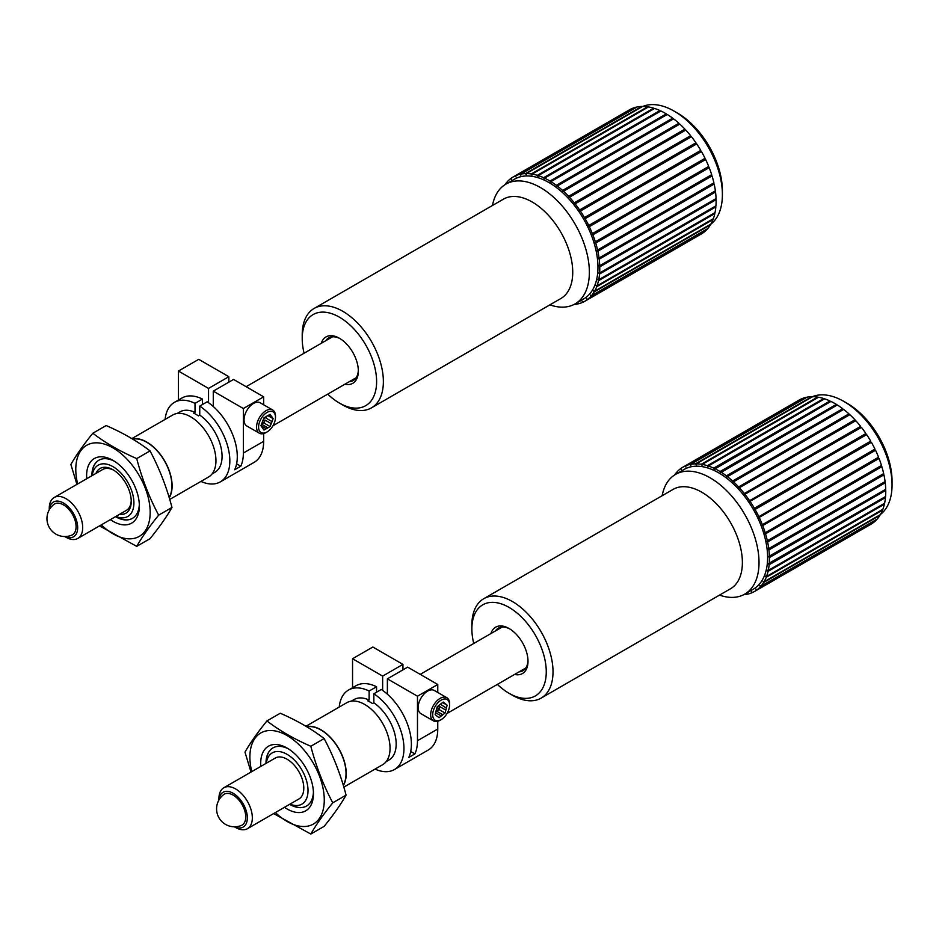 <?xml version="1.0" encoding="UTF-8"?>
<svg xmlns="http://www.w3.org/2000/svg" width="939" height="939" viewBox="0 0 939 939"><rect width="100%" height="100%" fill="white"/><g stroke="black" fill="none" stroke-linecap="round" stroke-linejoin="round"><path stroke-width="1.41" d="M504.912 184.748A71.728 41.41 60 0 1 506.743 182.354L507.682 182.976L507.271 181.755A71.728 41.41 60 0 1 510.581 178.703L511.509 179.443L511.203 178.234A71.728 41.41 60 0 1 513.199 176.943A71.728 41.41 60 0 1 515.018 175.992L515.922 176.861L515.722 175.675A71.728 41.41 60 0 1 520.006 174.29L520.852 175.253L520.781 174.126A71.728 41.41 60 0 1 525.441 173.598L526.239 174.654L526.286 173.586A71.728 41.41 60 0 1 531.251 173.95L531.979 175.065L532.143 174.091A71.728 41.41 60 0 1 537.354 175.323L537.988 176.497L538.27 175.616A71.728 41.41 60 0 1 543.622 177.706L544.174 178.903L544.561 178.14A71.728 41.41 60 0 1 549.996 181.051L550.442 182.272L550.935 181.626A71.728 41.41 60 0 1 556.334 185.312L556.686 186.521L557.273 186.016A71.728 41.41 60 0 1 562.578 190.417L562.801 191.615L563.482 191.239A71.728 41.41 60 0 1 568.6 196.298L568.705 197.448L569.457 197.225A71.728 41.41 60 0 1 574.304 202.847L574.304 203.939L575.126 203.869A71.728 41.41 60 0 1 579.621 209.972L579.492 210.982L580.372 211.064A71.728 41.41 60 0 1 584.457 217.555L584.211 218.47L585.126 218.705A71.728 41.41 60 0 1 588.73 225.477L588.377 226.276L589.305 226.663A71.728 41.41 60 0 1 592.38 233.611L591.922 234.292L592.861 234.82A71.728 41.41 60 0 1 595.338 241.828L594.786 242.379L595.725 243.048A71.728 41.41 60 0 1 597.58 250.009L596.934 250.42L597.85 251.206A71.728 41.41 60 0 1 599.047 258.014L598.319 258.284L599.199 259.176A71.728 41.41 60 0 1 599.728 265.725L598.929 265.831L599.763 266.829A71.728 41.41 60 0 1 599.61 273.003L598.753 272.967L599.528 274.047L715.858 206.885A71.728 41.41 60 0 1 715.025 212.601L598.706 279.763L597.803 279.564L598.495 280.702L714.825 213.552A71.728 41.41 60 0 1 713.323 218.705L597.004 285.867L596.077 285.526L596.688 286.712L713.006 219.55A71.728 41.41 60 0 1 710.87 224.081L594.551 291.243L593.612 290.761L594.129 291.97L710.447 224.808A71.728 41.41 60 0 1 707.701 228.635L591.382 295.785L590.443 295.175L590.854 296.384L707.173 229.233A71.728 41.41 60 0 1 703.863 232.285L587.544 299.447L586.617 298.696L586.922 299.905L703.241 232.743A71.728 41.41 60 0 1 701.245 234.034L584.927 301.196A71.728 41.41 60 0 1 583.096 302.147L582.203 301.29L582.391 302.464L583.037 302.088M596.688 286.712A71.728 41.41 60 0 1 594.551 291.243M594.129 291.97A71.728 41.41 60 0 1 591.382 295.785M590.854 296.384A71.728 41.41 60 0 1 587.544 299.447M586.922 299.905A71.728 41.41 60 0 1 584.927 301.196M582.391 302.464A71.728 41.41 60 0 1 578.119 303.849L577.262 302.886L577.332 304.025L577.955 303.661M577.332 304.025A71.728 41.41 60 0 1 574.034 304.471M507.353 182.002L506.743 182.354M511.227 178.328L510.581 178.703M513.199 176.943L629.517 109.793A71.728 41.41 60 0 1 631.348 108.842L515.018 175.992M515.722 175.675L632.053 108.525A71.728 41.41 60 0 1 636.325 107.128L520.006 174.29M520.781 174.126L637.111 106.964A71.728 41.41 60 0 1 641.771 106.447L525.441 173.598M526.286 173.586L642.605 106.436A71.728 41.41 60 0 1 647.581 106.788L531.251 173.95M532.143 174.091L648.462 106.929A71.728 41.41 60 0 1 653.673 108.161L537.354 175.323M538.27 175.616L654.589 108.455A71.728 41.41 60 0 1 659.953 110.544L543.622 177.706M544.561 178.14L660.892 110.978A71.728 41.41 60 0 1 666.314 113.889L549.996 181.051M550.935 181.626L667.253 114.464A71.728 41.41 60 0 1 672.664 118.15L556.334 185.312M557.273 186.016L673.592 118.854A71.728 41.41 60 0 1 678.897 123.255L562.578 190.417M563.482 191.239L679.801 124.089A71.728 41.41 60 0 1 684.918 129.136L568.6 196.298M569.457 197.225L685.787 130.063A71.728 41.41 60 0 1 690.635 135.685L574.304 202.847M575.126 203.869L691.444 136.707A71.728 41.41 60 0 1 695.94 142.81L579.621 209.972M580.372 211.064L696.691 143.913A71.728 41.41 60 0 1 700.776 150.393L584.457 217.555M585.126 218.705L701.445 151.543A71.728 41.41 60 0 1 705.048 158.315L588.73 225.477M589.305 226.663L705.635 159.513A71.728 41.41 60 0 1 708.699 166.449L592.38 233.611M592.861 234.82L709.18 167.67A71.728 41.41 60 0 1 711.668 174.666L595.338 241.828M595.725 243.048L712.044 175.886A71.728 41.41 60 0 1 713.898 182.847L597.58 250.009M597.85 251.206L714.168 184.044A71.728 41.41 60 0 1 715.377 190.852L599.047 258.014M599.199 259.176L715.53 192.014A71.728 41.41 60 0 1 716.058 198.563L599.728 265.725M599.763 266.829L716.093 199.667A71.728 41.41 60 0 1 715.941 205.852L599.61 273.003M598.495 280.702A71.728 41.41 60 0 1 597.004 285.867M599.528 274.047A71.728 41.41 60 0 1 598.706 279.763M549.878 304.87A69.146 39.919 -120 0 0 575.044 303.919L583.635 298.954A69.146 39.919 -120 0 0 597.756 272.287A69.146 39.919 -120 0 0 569.797 199.913A69.146 39.919 -120 0 0 514.49 179.185L505.898 184.138A69.146 39.919 -120 0 0 492.482 205.465M654.014 108.783L653.673 108.161M660.305 111.318L659.953 110.544M666.655 114.816L666.314 113.889M672.958 119.218L672.664 118.15M679.801 124.089L679.12 124.453L678.897 123.255M685.787 130.063L685.024 130.286L684.918 129.136M691.444 136.707L690.623 136.777L690.635 135.685M696.691 143.913L695.822 143.82L695.94 142.81M701.445 151.543L700.541 151.308L700.776 150.393M705.635 159.513L704.696 159.125L705.048 158.315M709.18 167.67L708.241 167.13L708.699 166.449M712.044 175.886L711.105 175.229L711.668 174.666M714.168 184.044L713.253 183.258L713.898 182.847M715.53 192.014L714.743 191.216M716.093 199.667L715.448 198.915M715.858 206.885L715.354 206.193M714.825 213.552L714.45 212.93M575.044 303.919A69.146 39.919 -120 0 0 589.164 277.24A69.146 39.919 -120 0 0 561.205 204.866A69.146 39.919 -120 0 0 505.898 184.138M371.48 407.855L560.841 298.532A57.385 33.135 -120 0 0 572.567 276.395A57.385 33.135 -120 0 0 549.362 216.334A57.385 33.135 -120 0 0 503.457 199.138L314.096 308.462A57.385 33.135 60 0 1 360.001 325.657A57.385 33.135 60 0 1 383.206 385.729A57.385 33.135 60 0 1 371.48 407.855A57.385 33.135 60 0 1 342.794 405.014L339.413 403.066A52.607 30.377 -120 0 0 376.457 385.377A52.607 30.377 -120 0 0 341.092 318.18A52.607 30.377 -120 0 0 302.217 338.639A52.607 30.377 -120 0 0 304.095 353.217M302.217 338.639L302.217 334.73A57.385 33.135 60 0 1 314.096 308.462M327.723 394.134A52.607 30.377 -120 0 0 339.413 403.066M321.291 343.298A26.785 15.458 60 0 1 339.413 338.251A26.785 15.458 60 0 1 358.346 371.046A26.785 15.458 60 0 1 358.264 372.971A26.785 15.458 60 0 1 344.918 384.215M710.342 224.55A68.195 39.368 -120 0 0 722.396 194.678A68.195 39.368 -120 0 0 678.533 113.901A68.195 39.368 -120 0 0 674.179 111.154A68.195 39.368 -120 0 0 642.828 106.436M674.179 111.154L677.559 113.114A63.406 36.609 60 0 1 681.608 115.661A63.406 36.609 60 0 1 722.396 190.77L722.396 194.678M349.378 381.633A24.578 14.191 -120 0 0 353.252 380.506A24.578 14.191 -120 0 0 358.275 371.022A24.578 14.191 -120 0 0 358.322 370.119M340.2 338.721A24.578 14.191 -120 0 0 328.673 337.923A24.578 14.191 -120 0 0 325.763 340.716M596.934 250.42L713.253 183.258M594.786 242.379L711.105 175.229M591.922 234.292L708.241 167.13M588.377 226.276L704.696 159.125M584.211 218.47L700.541 151.308M579.492 210.982L695.822 143.82M574.304 203.939L690.623 136.777M568.705 197.448L685.024 130.286M562.801 191.615L679.12 124.453M136.718 458.584C141.953 478.632 149.266 497.482 158.656 515.147C149.266 526.744 141.953 537.155 136.718 546.357L150.04 538.669C159.43 527.072 166.743 516.661 171.978 507.447C166.743 487.4 159.43 468.549 150.04 450.896C137.434 441.224 122.809 432.773 106.154 425.555L92.832 433.243C105.332 442.868 119.969 451.307 136.718 458.584L150.04 450.896M136.718 546.357L99.522 525.887M158.656 515.147L171.978 507.447M76.904 484.383L70.883 464.465C76.129 455.262 83.442 444.851 92.832 433.243M86.74 478.714A37.302 21.538 60 0 1 112.985 460.38A37.302 21.538 60 0 1 139.359 506.062A37.302 21.538 60 0 1 112.985 521.298A37.302 21.538 60 0 1 110.356 519.631M101.295 524.866A52.607 30.377 -120 0 0 149.7 518.88A52.607 30.377 -120 0 0 112.985 447.891A52.607 30.377 -120 0 0 77.667 483.949M115.779 516.626L115.779 516.626A33.569 19.379 60 0 0 132.481 518.34M92.045 475.65L92.045 475.521A33.569 19.379 60 0 1 98.912 460.192M115.509 516.661A33.569 19.379 -120 0 0 115.614 516.732A33.569 19.379 -120 0 0 132.399 518.387A33.569 19.379 -120 0 0 139.324 504.489M114.335 461.202A33.569 19.379 -120 0 0 98.83 460.239A33.569 19.379 -120 0 0 91.881 475.744M115.873 516.45A29.602 17.09 -120 0 0 133.89 501.802A29.602 17.09 -120 0 0 113.948 467.246A29.602 17.09 -120 0 0 92.245 475.533M236.605 463.819L240.771 466.225A45.905 26.503 -120 0 0 243.365 453.044L263.659 441.33A45.905 26.503 60 0 1 254.152 462.34L220.336 481.871A45.905 26.503 60 0 1 200.923 481.414M213.27 406.505L213.27 391.152L243.365 408.535L243.365 453.044M208.54 388.417L228.834 376.703L198.739 359.332L178.445 371.046L208.54 388.417L208.54 402.725M178.445 371.046L178.445 400.037M272.721 410.014L260.209 402.796A13.392 7.735 120 0 0 249.891 406.376A13.392 7.735 120 0 0 244.046 419.85A13.392 7.735 120 0 0 246.816 425.989L259.328 433.208A13.392 7.735 -60 0 1 256.558 427.081A13.392 7.735 -60 0 1 262.404 413.606A13.392 7.735 -60 0 1 272.721 410.014A13.392 7.735 -60 0 1 275.491 416.141L275.491 417.315A11.961 6.902 120 0 0 267.04 412.432A11.961 6.902 120 0 0 258.589 427.081A11.961 6.902 120 0 0 267.04 431.963A11.961 6.902 120 0 0 275.491 417.315M243.365 408.535L263.659 396.821L263.659 404.779M263.659 433.56L263.659 441.33M212.073 473.937L214.831 472.34A34.907 20.153 60 0 0 220.618 445.896A34.907 20.153 60 0 0 199.749 415.108L199.749 406.094L207.19 401.798A45.905 26.503 60 0 1 234.691 469.746L240.771 466.225M263.659 396.821L233.565 379.438L213.27 391.152M165.111 419.381A45.905 26.503 60 0 1 174.431 402.35L181.861 398.054A45.905 26.503 60 0 1 202.448 399.063L202.448 404.533M169.736 499.431L208.528 477.035A35.811 20.681 -120 0 0 208.528 435.673A35.811 20.681 -120 0 0 172.717 415.003L131.847 438.595M169.243 497.799A35.811 20.681 -120 0 0 163.574 459.101A35.811 20.681 -120 0 0 132.434 438.936M169.149 497.47A35.541 20.517 -120 0 0 163.48 459.265A35.541 20.517 -120 0 0 132.763 439.147M177.166 413.477L179.924 411.881A34.907 20.153 60 0 1 195.019 412.374L193.657 413.148A34.907 20.153 60 0 1 198.399 415.883L199.749 415.108M202.448 399.063L195.019 403.359L195.019 412.374M199.749 406.094A45.905 26.503 60 0 1 227.801 446.6A45.905 26.503 60 0 1 220.336 481.871M174.431 402.35A45.905 26.503 60 0 1 195.019 403.359M228.834 376.703L228.834 382.173M95.954 473.397A25.823 14.907 60 0 1 112.985 469.758A25.823 14.907 60 0 1 131.237 501.379A25.823 14.907 60 0 1 119.582 514.314M49.274 509.748L49.274 508.328A23.628 13.639 60 0 1 54.169 497.517L102.727 469.488A23.628 13.639 60 0 1 113.772 470.239M131.225 500.452A23.628 13.639 60 0 1 126.342 510.405L77.796 538.434A23.628 13.639 60 0 1 65.976 537.261L64.744 536.556M270.092 426.541L264 423.019L261.746 424.322L267.838 427.844L270.092 426.541L271.218 423.63A7.559 4.366 120 0 0 272.017 421.588L265.925 418.066L266.617 416.294M272.017 421.588L273.143 418.677L272.017 417.069A7.559 4.366 120 0 0 271.218 415.942L270.092 414.334L267.838 415.637L273.143 418.677M267.838 415.637A7.559 4.366 120 0 0 266.242 416.552L263.988 417.855L262.861 420.766A7.559 4.366 120 0 0 262.063 422.808L260.936 425.719L262.063 427.327A7.559 4.366 120 0 0 262.861 428.454L263.988 430.062L266.242 428.759A7.559 4.366 120 0 0 267.838 427.844M269.27 414.815L271.218 415.942M261.746 424.322A7.559 4.366 120 0 0 265.138 420.109L264 423.019M265.925 418.066A7.559 4.366 120 0 0 266.23 416.564M267.04 431.963L266.03 432.539A13.392 7.735 -60 0 1 259.328 433.208M271.218 423.63L265.138 420.109M266.242 428.759L260.948 425.696M272.017 417.069L268.683 415.144M262.662 421.188A7.559 4.366 120 0 0 264.493 417.573M53.887 504.443A17.829 10.294 60 0 1 67.843 508.281A17.829 10.294 60 0 1 76.082 526.697A17.829 10.294 60 0 1 71.669 535.207A17.935 17.935 0 0 1 53.899 504.431M49.344 509.631A20.083 11.597 60 0 1 64.768 503.832A20.083 11.597 60 0 1 77.679 527.542A20.083 11.597 60 0 1 64.885 536.556M54.169 497.517A23.628 13.639 60 0 1 67.491 499.63A23.628 13.639 60 0 1 81.693 520.476A23.628 13.639 60 0 1 77.796 538.434M445.063 713.018L438.971 709.508L436.752 711.234L442.832 714.755L445.063 713.018L445.837 710.119A7.559 4.366 120 0 0 446.377 708.088L440.391 704.203M446.377 708.088L447.152 705.189L445.708 704.027A7.559 4.366 120 0 0 444.922 703.334A7.559 4.366 120 0 0 444.687 703.217L443.243 702.055L441.013 703.781A7.559 4.366 120 0 0 439.452 705.001L437.234 706.738L436.459 709.626A7.559 4.366 120 0 0 435.907 711.668L435.133 714.556L436.588 715.729A7.559 4.366 120 0 0 437.363 716.422A7.559 4.366 120 0 0 437.597 716.539L439.053 717.701L441.271 715.964A7.559 4.366 120 0 0 442.832 714.755M442.586 702.56L447.152 705.189M442.997 702.243L444.687 703.217M436.752 711.234A7.559 4.366 120 0 0 439.745 706.609L438.971 709.508M441.142 719.638L440.133 720.225A13.392 7.735 -60 0 1 433.431 720.882A13.392 7.735 -60 0 1 430.801 716.563A13.392 7.735 -60 0 1 435.766 702.114A13.392 7.735 -60 0 1 446.823 697.689A13.392 7.735 -60 0 1 449.593 703.827L449.593 705.001A11.961 6.902 120 0 0 440.414 700.576A11.961 6.902 120 0 0 432.82 716.363A11.961 6.902 120 0 0 441.142 719.638A11.961 6.902 120 0 0 449.593 705.001M446.823 697.689L434.311 690.47A13.392 7.735 120 0 0 423.254 694.883A13.392 7.735 120 0 0 418.289 709.332A13.392 7.735 120 0 0 420.918 713.663L433.431 720.882M445.837 710.119L439.745 706.609M441.271 715.964L435.626 712.713M445.708 704.027L442.832 702.372M436.6 709.098A7.559 4.366 120 0 0 438.396 705.823M674.566 474.993A71.728 41.41 60 0 1 676.62 472.34L677.559 472.974L677.148 471.754A71.728 41.41 60 0 1 680.493 468.749L681.421 469.5L681.127 468.291A71.728 41.41 60 0 1 682.853 467.199A71.728 41.41 60 0 1 684.977 466.108L685.869 466.976L685.681 465.803L802.012 398.641A71.728 41.41 60 0 1 806.308 397.303L689.989 464.465L690.834 465.427L690.775 464.312L807.094 397.15A71.728 41.41 60 0 1 811.777 396.681L695.459 463.843L696.245 464.899L696.292 463.843L812.622 396.681A71.728 41.41 60 0 1 817.611 397.091L701.292 464.253L702.008 465.38L702.172 464.406L818.503 397.244A71.728 41.41 60 0 1 823.714 398.535L707.396 465.697L708.029 466.859L708.323 465.99L824.642 398.829A71.728 41.41 60 0 1 830.006 400.976L713.687 468.138L714.227 469.336L830.945 401.423A71.728 41.41 60 0 1 836.367 404.38L720.049 471.542L720.495 472.763L837.318 404.967A71.728 41.41 60 0 1 842.717 408.7L726.387 475.862L726.727 477.071L843.645 409.416A71.728 41.41 60 0 1 848.938 413.853L732.62 481.014L732.831 482.2L849.842 414.686A71.728 41.41 60 0 1 854.948 419.78L738.617 486.942L738.723 488.08L855.805 420.719A71.728 41.41 60 0 1 860.629 426.376L744.31 493.527L744.298 494.607L861.439 427.398A71.728 41.41 60 0 1 865.922 433.525L749.592 500.687L749.463 501.684L866.662 434.628A71.728 41.41 60 0 1 870.723 441.13L754.393 508.292L754.146 509.196L755.062 509.454L871.38 442.292A71.728 41.41 60 0 1 874.96 449.077L758.278 517.025L759.205 517.424L875.535 450.262A71.728 41.41 60 0 1 878.564 457.211L761.775 525.054L762.714 525.594L879.045 458.432A71.728 41.41 60 0 1 881.486 465.439L764.592 533.141L765.531 533.81L881.85 466.66A71.728 41.41 60 0 1 883.669 473.608L766.694 541.169L767.609 541.967L883.928 474.805A71.728 41.41 60 0 1 885.09 481.601L768.032 549.022L768.912 549.914L885.242 482.763A71.728 41.41 60 0 1 885.723 489.289L768.595 556.545L769.428 557.543L885.747 490.393A71.728 41.41 60 0 1 885.559 496.543L768.372 563.646L769.147 564.726L885.465 497.576A71.728 41.41 60 0 1 884.597 503.257L768.266 570.407L767.374 570.208L768.067 571.358L884.385 504.196A71.728 41.41 60 0 1 882.848 509.325L766.529 576.476L765.602 576.135L766.201 577.321L882.531 510.159A71.728 41.41 60 0 1 880.348 514.642L764.029 581.804L763.078 581.311L763.595 582.52L879.913 515.358A71.728 41.41 60 0 1 877.132 519.138L760.813 586.3L759.874 585.666L760.273 586.887L876.603 519.725A71.728 41.41 60 0 1 873.258 522.73L756.94 589.892L756.012 589.14L756.306 590.338L872.636 523.187A71.728 41.41 60 0 1 870.899 524.279L754.58 591.441A71.728 41.41 60 0 1 752.456 592.532L751.564 591.664L751.74 592.838L752.385 592.462M677.23 471.988L676.62 472.34M681.139 468.373L680.493 468.749M682.853 467.199L799.171 400.037A71.728 41.41 60 0 1 801.296 398.946L684.977 466.108M685.681 465.803A71.728 41.41 60 0 1 689.989 464.465M690.775 464.312A71.728 41.41 60 0 1 695.459 463.843M696.292 463.843A71.728 41.41 60 0 1 701.292 464.253M702.172 464.406A71.728 41.41 60 0 1 707.396 465.697M708.323 465.99A71.728 41.41 60 0 1 713.687 468.138M714.626 468.573A71.728 41.41 60 0 1 720.049 471.542M720.988 472.117A71.728 41.41 60 0 1 726.387 475.862M727.326 476.566A71.728 41.41 60 0 1 732.62 481.014M733.523 481.848A71.728 41.41 60 0 1 738.617 486.942M739.486 487.881A71.728 41.41 60 0 1 744.31 493.527M745.12 494.56A71.728 41.41 60 0 1 749.592 500.687M750.343 501.79A71.728 41.41 60 0 1 754.393 508.292M755.062 509.454A71.728 41.41 60 0 1 758.63 516.227M759.205 517.424A71.728 41.41 60 0 1 762.245 524.373M762.714 525.594A71.728 41.41 60 0 1 765.156 532.601M765.531 533.81A71.728 41.41 60 0 1 767.351 540.77M767.609 541.967A71.728 41.41 60 0 1 768.771 548.763M768.912 549.914A71.728 41.41 60 0 1 769.405 556.44M769.428 557.543A71.728 41.41 60 0 1 769.241 563.693M769.147 564.726A71.728 41.41 60 0 1 768.266 570.407M768.067 571.358A71.728 41.41 60 0 1 766.529 576.476M766.201 577.321A71.728 41.41 60 0 1 764.029 581.804M763.595 582.52A71.728 41.41 60 0 1 760.813 586.3M760.273 586.887A71.728 41.41 60 0 1 756.94 589.892M756.306 590.338A71.728 41.41 60 0 1 754.58 591.441M751.74 592.838A71.728 41.41 60 0 1 747.444 594.176L746.587 593.202L746.658 594.328L747.268 593.976M746.658 594.328A71.728 41.41 60 0 1 743.688 594.716M719.532 595.115A69.146 39.919 -120 0 0 744.697 594.164L753.289 589.199A69.146 39.919 -120 0 0 753.289 509.361A69.146 39.919 -120 0 0 684.144 469.43L675.552 474.395A69.146 39.919 -120 0 0 662.148 495.722M824.066 399.169L823.714 398.535M830.358 401.763L830.006 400.976M836.708 405.308L836.367 404.38M843.011 409.78L842.717 408.7M849.842 414.686L849.161 415.05L848.938 413.853M855.805 420.719L855.042 420.93L854.948 419.78M861.439 427.398L860.617 427.456L860.629 426.376M866.662 434.628L865.781 434.534L865.922 433.525M871.38 442.292L870.465 442.046L870.723 441.13M875.535 450.262L874.596 449.875L874.96 449.077M879.045 458.432L878.094 457.892L878.564 457.211M881.85 466.66L880.923 465.979L881.486 465.439M883.928 474.805L883.012 474.019L883.669 473.608M885.242 482.763L884.468 481.965M885.747 490.393L885.125 489.63M885.465 497.576L884.972 496.884M884.385 504.196L884.022 503.586M744.697 594.164A69.146 39.919 -120 0 0 744.697 514.314A69.146 39.919 -120 0 0 675.552 474.395M541.134 698.111L730.495 588.776A57.385 33.135 -120 0 0 730.495 522.518A57.385 33.135 -120 0 0 673.11 489.383L483.749 598.706A57.385 33.135 60 0 1 541.134 631.841A57.385 33.135 60 0 1 541.134 698.111A57.385 33.135 60 0 1 512.448 695.259L509.067 693.311A52.607 30.377 -120 0 0 546.263 671.831A52.607 30.377 -120 0 0 509.067 607.416A52.607 30.377 -120 0 0 471.871 628.884A52.607 30.377 -120 0 0 473.749 643.473M471.871 628.884L471.871 624.987A57.385 33.135 60 0 1 483.749 598.706M497.377 684.39A52.607 30.377 -120 0 0 498.539 685.482A52.607 30.377 -120 0 0 509.067 693.311M490.944 633.543A26.785 15.458 60 0 1 509.067 628.496A26.785 15.458 60 0 1 528 661.291A26.785 15.458 60 0 1 514.572 674.46M880.465 514.443A68.195 39.368 -120 0 0 890.078 499.548A68.195 39.368 -120 0 0 892.05 484.923A68.195 39.368 -120 0 0 843.832 401.411A68.195 39.368 -120 0 0 811.942 396.904M843.832 401.411L847.213 403.359A63.406 36.609 60 0 1 892.05 481.014L892.05 484.923M519.032 671.878A24.578 14.191 -120 0 0 522.906 670.751A24.578 14.191 -120 0 0 527.988 660.363M509.854 628.977A24.578 14.191 -120 0 0 498.327 628.179A24.578 14.191 -120 0 0 495.416 630.961M766.694 541.169L883.012 474.019M764.592 533.141L880.923 465.979M761.775 525.054L878.094 457.892M758.278 517.025L874.596 449.875M754.146 509.196L870.465 442.046M749.463 501.684L865.781 434.534M744.298 494.607L860.617 427.456M738.723 488.08L855.042 420.93M732.831 482.2L849.161 415.05M289.975 804.124A29.602 17.09 -120 0 0 307.969 788.901A29.602 17.09 -120 0 0 287.088 754.346A29.602 17.09 -120 0 0 266.347 763.207M273.014 747.878A33.569 19.379 -120 0 0 266.148 763.196L266.148 763.325M289.775 804.242L289.881 804.312A33.569 19.379 -120 0 0 289.893 804.312A33.569 19.379 -120 0 0 306.584 806.026M247.45 828.679L298.895 798.983A23.628 13.639 -120 0 0 303.109 793.232A23.628 13.639 -120 0 0 295.621 766.858A23.628 13.639 -120 0 0 275.268 758.055L223.822 787.762A23.628 13.639 60 0 1 244.163 796.565A23.628 13.639 60 0 1 251.652 822.928A23.628 13.639 60 0 1 247.45 828.679A23.628 13.639 60 0 1 235.63 827.505L234.398 826.801M218.928 800.005L218.928 798.573A23.628 13.639 60 0 1 223.822 787.762M218.998 799.875A20.083 11.597 60 0 1 235.865 795.145A20.083 11.597 60 0 1 246.757 822.177A20.083 11.597 60 0 1 234.539 826.801M251.006 772.069L244.985 752.151C250.232 742.937 257.544 732.526 266.934 720.929C279.435 730.542 294.071 738.993 310.821 746.27C316.056 766.318 323.38 785.168 332.77 802.822C323.38 814.43 316.056 824.829 310.821 834.043L273.625 813.573M275.397 812.54A52.607 30.377 -120 0 0 323.802 806.554A52.607 30.377 -120 0 0 287.088 735.566A52.607 30.377 -120 0 0 251.769 771.623M310.821 834.043L324.143 826.355C333.533 814.747 340.845 804.336 346.08 795.133C340.845 775.086 333.533 756.224 324.143 738.57C311.537 728.899 296.912 720.459 280.256 713.241L266.934 720.929M289.611 804.336A33.569 19.379 -120 0 0 289.717 804.406A33.569 19.379 -120 0 0 306.501 806.073A33.569 19.379 -120 0 0 313.426 792.164M288.437 748.888A33.569 19.379 -120 0 0 272.932 747.925A33.569 19.379 -120 0 0 265.983 763.419M260.842 766.388A37.302 21.538 60 0 1 287.088 748.066A37.302 21.538 60 0 1 313.462 793.748A37.302 21.538 60 0 1 287.088 808.972A37.302 21.538 60 0 1 284.458 807.305M310.821 746.27L324.143 738.57M332.77 802.822L346.08 795.133M343.251 785.157A35.541 20.517 -120 0 0 337.594 746.939A35.541 20.517 -120 0 0 306.877 726.821M382.643 676.103L402.937 664.389L372.842 647.018L352.548 658.732L382.643 676.103L382.643 690.4M402.937 664.389L402.937 669.859M387.384 694.179L387.384 678.838L417.479 696.21L437.762 684.496L407.667 667.124L387.384 678.838M352.548 658.732L352.548 687.712M437.762 721.246L437.762 729.004A45.905 26.503 60 0 1 428.254 750.026L394.439 769.546A45.905 26.503 60 0 1 375.037 769.1M437.762 684.496L437.762 692.466M386.175 761.623L388.946 760.027A34.907 20.153 60 0 0 394.72 733.57A34.907 20.153 60 0 0 373.851 702.783L373.851 693.768A45.905 26.503 60 0 1 401.915 734.286A45.905 26.503 60 0 1 394.439 769.546M351.268 701.151L354.026 699.555A34.907 20.153 60 0 1 369.121 700.048L367.771 700.834A34.907 20.153 60 0 1 372.501 703.569L373.851 702.783M339.214 707.067A45.905 26.503 60 0 1 348.533 690.036A45.905 26.503 60 0 1 369.121 691.034L369.121 700.048M410.707 751.493L414.885 753.911A45.905 26.503 -120 0 0 417.479 740.718L437.762 729.004M414.885 753.911L408.794 757.421A45.905 26.503 60 0 0 381.293 689.472L373.851 693.768M348.533 690.036L355.975 685.74A45.905 26.503 60 0 1 376.562 686.749L369.121 691.034M376.562 686.749L376.562 692.207M343.357 785.485A35.811 20.681 -120 0 0 337.676 746.775A35.811 20.681 -120 0 0 306.537 726.622M343.838 787.105L382.631 764.71A35.811 20.681 -120 0 0 382.631 723.359A35.811 20.681 -120 0 0 346.82 702.677L305.95 726.27M417.479 696.21L417.479 740.718M245.736 816.942A17.829 10.294 -120 0 0 237.497 798.537A17.829 10.294 -120 0 0 223.552 794.676A17.935 17.935 0 0 0 241.323 825.463A17.829 10.294 -120 0 0 245.736 816.942M272.956 425.754L356.174 377.713M246.124 386.692L332.547 336.796M447.058 713.44L525.828 667.958M420.226 674.366L502.201 627.041"/></g></svg>
